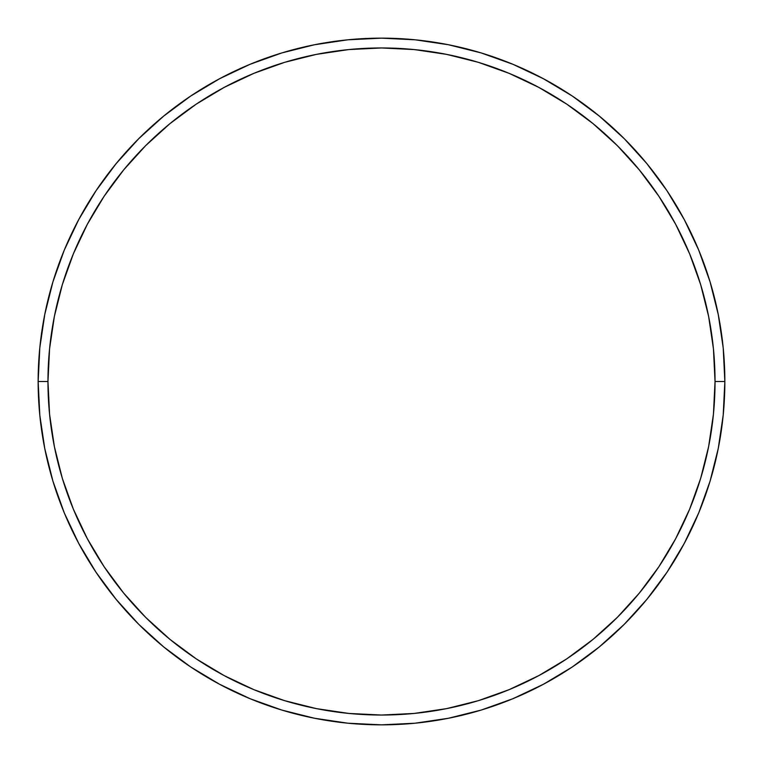 <?xml version="1.0" encoding="UTF-8"?>
<svg xmlns="http://www.w3.org/2000/svg" width="763" height="763" viewBox="0 0 763 763"><rect width="100%" height="100%" fill="white"/><g stroke="black" fill="none" stroke-linecap="round" stroke-linejoin="round"><path stroke-width="1.14" d="M38.15 381.5L47.964 381.5A333.536 333.536 0 0 1 381.5 47.964A333.536 333.536 0 0 1 715.036 381.5L724.85 381.5A343.35 343.35 0 0 0 381.5 38.15A343.35 343.35 0 0 0 38.15 381.5A343.35 343.35 0 0 1 381.5 38.15A343.35 343.35 0 0 1 724.85 381.5A343.35 343.35 0 0 1 381.5 724.85A343.35 343.35 0 0 1 38.15 381.5L39.8 347.842L44.75 314.518L52.933 281.833L64.283 250.102L78.694 219.649L96.014 190.74L116.09 163.683L138.713 138.713L163.683 116.09L190.74 96.014L219.649 78.694L250.102 64.283L281.833 52.933L314.518 44.75L347.842 39.8L381.5 38.15L415.158 39.8L448.482 44.75L481.167 52.933L512.898 64.283L543.351 78.694L572.26 96.014L599.317 116.09L624.287 138.713L646.91 163.683L666.986 190.74L684.306 219.649L698.717 250.102L710.067 281.833L718.25 314.518L723.2 347.842L724.85 381.5L723.2 415.158L718.25 448.482L710.067 481.167L698.717 512.898L684.306 543.351L666.986 572.26L646.91 599.317L624.287 624.287L599.317 646.91L572.26 666.986L543.351 684.306L512.898 698.717L481.167 710.067L448.482 718.25L415.158 723.2L381.5 724.85L347.842 723.2L314.518 718.25L281.833 710.067L250.102 698.717L219.649 684.306L190.74 666.986L163.683 646.91L138.713 624.287L116.09 599.317L96.014 572.26L78.694 543.351L64.283 512.898L52.933 481.167L44.75 448.482L39.8 415.158L38.15 381.5A343.35 343.35 0 0 0 381.5 724.85A343.35 343.35 0 0 0 724.85 381.5L715.036 381.5L713.434 348.805L708.627 316.426L700.682 284.675L689.647 253.86L675.656 224.274L658.831 196.196L639.327 169.901L617.353 145.647L593.099 123.673L566.804 104.169L538.726 87.344L509.14 73.353L478.325 62.318L446.574 54.373L414.195 49.566L381.5 47.964L348.805 49.566L316.426 54.373L284.675 62.318L253.86 73.353L224.274 87.344L196.196 104.169L169.901 123.673L145.647 145.647L123.673 169.901L104.169 196.196L87.344 224.274L73.353 253.86L62.318 284.675L54.373 316.426L49.566 348.805L47.964 381.5L49.566 414.195L54.373 446.574L62.318 478.325L73.353 509.14L87.344 538.726L104.169 566.804L123.673 593.099L145.647 617.353L169.901 639.327L196.196 658.831L224.274 675.656L253.86 689.647L284.675 700.682L316.426 708.627L348.805 713.434L381.5 715.036L414.195 713.434L446.574 708.627L478.325 700.682L509.14 689.647L538.726 675.656L566.804 658.831L593.099 639.327L617.353 617.353L639.327 593.099L658.831 566.804L675.656 538.726L689.647 509.14L700.682 478.325L708.627 446.574L713.434 414.195L715.036 381.5A333.536 333.536 0 0 1 381.5 715.036A333.536 333.536 0 0 1 47.964 381.5L38.15 381.5"/></g></svg>
